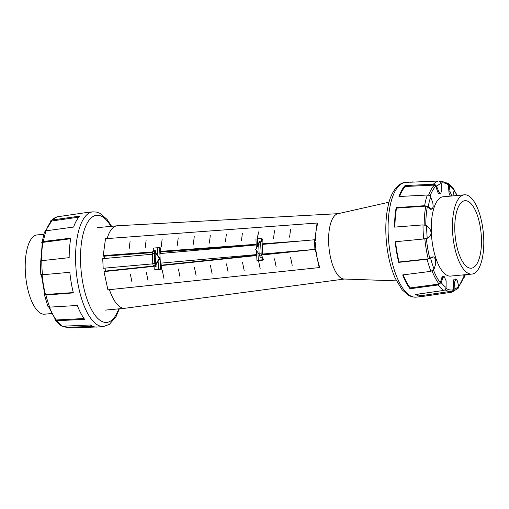 <?xml version="1.0" encoding="UTF-8"?>
<svg xmlns="http://www.w3.org/2000/svg" width="509" height="509" viewBox="0 0 509 509"><rect width="100%" height="100%" fill="white"/><g stroke="black" fill="none" stroke-linecap="round" stroke-linejoin="round"><path stroke-width="0.76" d="M40.338 261.817C39.937 261.257 40.427 260.875 41.795 260.678L69.16 257.662A57.517 22.103 -95.4 0 1 70.776 238.167L43.392 241.489C42.012 241.756 41.522 242.252 41.903 242.971L44.41 232.098L46.115 230.793L73.608 227.052A57.517 22.103 -95.4 0 1 79.741 216.109L52.153 220.015L50.849 220.69L57.002 216.847L85.016 212.762A57.517 22.103 -95.4 0 1 86.307 212.52L92.873 211.852A57.562 22.122 -95.4 0 0 75.936 267.766A57.562 22.122 -95.4 0 0 100.941 326.314A57.562 22.122 -95.4 0 0 103.632 326.479L97.06 327.052A57.517 22.103 -95.4 0 1 94.502 326.873A57.517 22.103 -95.4 0 1 90.303 325.003L62.384 326.231L60.965 325.805L55.131 320.002L56.9 320.746L84.609 319.302A57.517 22.103 -95.4 0 1 77.304 305.47L49.71 307.131L47.827 306.202L44.334 294.469C44.003 294.889 44.531 295.08 45.918 295.042L73.36 292.898A57.517 22.103 -95.4 0 1 69.848 272.302L42.457 274.758L40.943 274.555M50.849 220.69L50.245 222.236M41.903 242.965L42.177 243.334M44.665 294.177L44.334 294.469M54.838 318.685L55.131 320.002M68.791 327.312L70.56 327.987L95.412 327.02M48.737 307.003L55.551 319.665L56.308 319.983L84.042 318.519M44.868 294.52L73.283 292.586M70.681 238.721L42.33 242.443L40.752 261.416M78.819 217.152L51.644 221.014L45.371 231.035M51.721 313.519L44.601 314.187A39.81 15.302 -95.4 0 1 42.743 314.072A39.81 15.302 -95.4 0 1 25.45 273.594A39.81 15.302 -95.4 0 1 37.157 234.916L43.691 234.305M469.712 268.097A33.893 13.024 84.6 0 0 471.289 268.192A33.893 13.024 84.6 0 0 481.259 235.266A33.893 13.024 84.6 0 0 466.537 200.8A33.893 13.024 84.6 0 0 464.952 200.705A33.893 13.024 84.6 0 0 454.989 233.631A33.893 13.024 84.6 0 0 469.712 268.097M466.257 194.928A39.81 15.302 84.6 0 0 464.399 194.813A39.81 15.302 84.6 0 0 452.692 233.491A39.81 15.302 84.6 0 0 469.985 273.969A39.81 15.302 84.6 0 0 471.843 274.084A39.81 15.302 84.6 0 0 483.55 235.406A39.81 15.302 84.6 0 0 466.257 194.928M444.987 289.774A55.067 21.162 84.6 0 0 448.448 291.205A55.067 21.162 84.6 0 0 451.706 291.269A55.067 21.162 84.6 0 0 452.45 291.097L453.455 289.704A43.838 16.848 -95.4 0 1 453.22 282.743A4.543 1.75 -95.4 0 1 454.582 279.11L455.911 278.989L457.317 280.758L458.704 286.287L458.151 288.31L451.776 292.204C453.22 291.816 453.996 290.817 454.117 289.201L454.365 282.635L455.911 278.989M417.075 294.304A56.505 21.715 84.6 0 0 419.836 295.322A56.505 21.715 84.6 0 0 422.585 295.474L452.552 291.072M430.01 236.5L427.242 238.288L423.679 238.976L395.226 241.756A57.517 22.103 84.6 0 0 398.738 262.358L427.134 259.253L433.649 256.886L435.602 259.221L435.704 263.967L434.069 269.14L430.932 271.348L402.683 274.924A57.517 22.103 84.6 0 0 409.987 288.756L438.122 284.964L441.131 282.514L442.938 277.672L444.128 276.463L446.139 280.866L446.088 287.477C445.903 289.074 445.076 290.066 443.606 290.448L415.681 294.457A57.517 22.103 84.6 0 0 419.88 296.327A57.517 22.103 84.6 0 0 422.693 296.48A57.517 22.103 84.6 0 0 423.984 296.238L451.776 292.204M423.902 295.328A43.838 16.848 84.6 0 0 423.984 296.238L423.984 296.238M413.588 181.98A57.517 22.103 84.6 0 0 411.94 181.948A57.517 22.103 84.6 0 0 410.388 182.216L438.44 181.013C439.935 181.121 440.851 181.968 441.188 183.539L441.85 190.016L440.667 193.63L438.898 191.893L436.601 186.453C435.971 185.066 434.896 184.328 433.375 184.233L405.119 185.562A57.517 22.103 84.6 0 0 398.986 196.512L427.337 195.011C428.877 195.062 429.99 195.736 430.671 197.034L432.815 202.741L433.235 206.978L431.88 209.148L428.209 206.705L424.614 205.7L396.155 207.627A57.517 22.103 84.6 0 0 394.532 227.122L423.017 224.895L426.637 225.557L429.621 228.293M429.481 228.147C431.479 231.595 431.53 234.452 429.641 236.723M451.877 195.984L450.083 191.785L449.212 185.263L448.035 183.195L446.062 182.776M463.629 277.965L464.59 276.902L464.412 274.784M448.035 183.195L453.869 188.998L454.168 190.226L452.857 195.895M450.548 196.111A4.543 1.75 -95.4 0 1 448.932 191.893A43.838 16.848 -95.4 0 1 448.512 184.894L448.003 183.902L443.53 181.891L441.418 181.675A55.067 21.162 84.6 0 0 440.291 181.764M440.667 193.63L439.337 193.757A4.543 1.75 -95.4 0 1 437.753 192.001A43.838 16.848 -95.4 0 1 435.799 186.129L434.381 185.091L405.355 186.485A56.505 21.715 84.6 0 0 399.597 196.461M405.119 185.562L405.119 185.562A43.838 16.848 84.6 0 0 405.355 186.485L405.355 186.485M431.88 209.148L430.652 209.263A4.543 1.75 -95.4 0 1 430.086 209.084A43.838 16.848 -95.4 0 1 427.35 206.584L425.759 206.113L396.536 208.124A56.505 21.715 84.6 0 0 394.933 227.084M396.155 207.627L396.155 207.627A43.838 16.848 84.6 0 0 396.536 208.124L396.536 208.124M395.614 241.724A56.505 21.715 84.6 0 0 399.075 262.008A43.838 16.848 84.6 0 0 398.738 262.358L398.738 262.358M426.402 238.556A53.782 20.665 84.6 0 0 429.793 258.387A43.838 16.848 -95.4 0 1 432.345 257.026A4.543 1.75 -95.4 0 1 432.478 256.994A4.543 1.75 -95.4 0 1 432.618 257M399.075 262.008L428.247 258.858C429.965 258.47 430.27 258.235 429.157 258.152M403.166 274.873A56.505 21.715 84.6 0 0 410.139 287.916A43.838 16.848 84.6 0 0 409.987 288.756L409.987 288.756M410.139 287.916L439.051 284.054L440.361 282.921A43.838 16.848 -95.4 0 1 441.793 277.78A4.543 1.75 -95.4 0 1 442.824 276.584L444.122 276.463M458.755 286.764L464.068 276.132A43.838 16.848 -95.4 0 1 463.642 274.854M451.477 275.993A39.867 15.321 -95.4 0 1 450.688 276.126A39.867 15.321 -95.4 0 1 448.83 276.005A39.867 15.321 -95.4 0 1 431.511 235.476A39.867 15.321 -95.4 0 1 443.237 196.741A39.867 15.321 -95.4 0 1 444.033 196.722M159.858 252.909L160.628 253.094L160.38 247.858L159.61 247.673L160.615 269.038L158.496 269.096L158.114 261.06L156.002 264.718L155.62 264.629L155.041 252.426L159.342 258.165L155.62 264.629M156.002 264.718L156.091 266.627L155.264 265.208A2.151 0.757 -95.1 0 1 154.793 263.268L154.329 253.412A2.151 0.757 -95.1 0 1 154.628 251.656L155.334 250.606L155.43 252.515L155.041 252.426M156.091 266.627L154.087 266.811L153.26 265.386A2.151 0.757 84.9 0 1 152.783 263.446L152.318 253.59A2.151 0.757 84.9 0 1 152.617 251.834L153.33 250.784L155.334 250.606M158.496 269.096L155.213 269.388A1.075 0.999 103.7 0 1 154.163 268.408L154.087 266.811M155.43 252.515L157.866 255.772L157.485 247.737L159.61 247.673M153.33 250.784L153.254 249.187A1.075 0.999 103.7 0 1 154.208 248.029L157.485 247.737M154.908 269.369L156.066 269.649A1.075 0.999 -76.3 0 0 156.371 269.668L161.385 269.223L161.143 263.986L160.373 263.802M160.628 253.094L159.871 253.164M161.385 269.223L160.615 269.038M157.866 255.772L160.112 258.356L158.114 261.06M160.112 258.356L159.342 258.165M315.529 246.362L314.906 249.378L262.689 254.042L314.906 249.378L314.454 239.771L262.237 244.428L314.454 239.771L315.376 243.156L315.529 246.362L314.906 249.378L314.454 239.771L315.376 243.156M102.729 258.661L152.35 254.233L102.729 258.661L103.181 268.275L152.815 263.847L103.181 268.275L102.729 258.661M159.89 253.558L256.218 244.963L159.89 253.558M160.341 263.172L256.67 254.576L160.341 263.172M259.622 255.9L260.449 257.319L262.459 257.14L261.626 255.715A2.151 0.757 -95.1 0 1 261.155 253.775L260.691 243.919A2.151 0.757 -95.1 0 1 260.99 242.163L261.702 241.12L259.692 241.298L258.986 242.341A2.151 0.757 84.9 0 0 258.687 244.097L259.151 253.953A2.151 0.757 84.9 0 0 259.622 255.9L261.626 255.715M256.377 248.354L255.938 239.077L260.57 238.536A1.075 0.999 103.7 0 1 261.626 239.516L261.702 241.12M257.293 238.829L257.637 246.165M257.942 252.604L258.298 260.188L256.95 260.443L256.485 250.657M262.459 257.14L262.529 258.744A1.075 0.999 103.7 0 1 261.581 259.902L258.298 260.188M263.388 254.831L262.72 254.672L262.205 243.773L262.975 243.964M262.968 243.786L262.784 239.796A1.075 0.999 -76.3 0 0 262.033 238.842L260.875 238.556M256.95 260.443L262.733 260.182A1.075 0.999 -76.3 0 0 263.687 259.024L262.529 258.744M259.17 254.239L255.671 249.569L258.693 244.333M389.061 202.175L337.842 213.755A32.818 12.61 84.6 0 0 328.871 246.356A32.818 12.61 84.6 0 0 343.066 278.907A32.818 12.61 84.6 0 0 343.969 279.021L396.447 280.866M109.435 289.672A41.426 15.919 84.6 0 0 122.923 308.155A41.426 15.919 84.6 0 0 124.858 308.276A41.426 15.919 84.6 0 0 125.093 308.25L344.383 279.034M153.826 266.36L103.995 271.609L107.908 289.831L319.2 267.594L319.671 267.098C317.781 261.639 316.483 255.563 315.758 248.869L315.294 249.365L261.359 255.047M319.2 267.594L315.294 249.365M274.516 258.833L276.19 267.009M242.475 262.211L244.148 270.381M210.427 265.583L212.1 273.753M178.385 268.956L180.059 277.125M146.338 272.328L148.011 280.497M130.317 274.014L131.99 282.183M162.365 270.642L164.032 278.811M194.406 267.27L196.08 275.439M226.454 263.897L228.121 272.067M260.169 268.695L258.502 260.557M290.544 257.147L292.211 265.316M256.714 255.531L160.456 265.666M103.995 271.609L104.39 271.189L153.616 266.003M161.2 265.202L256.695 255.117M262.714 254.481L289.424 251.656M314.995 248.952L315.758 248.869M105.096 268.103A41.426 15.919 84.6 0 0 105.408 271.093M152.363 252.629L104.701 256.135A41.426 15.919 84.6 0 0 104.669 258.489M104.701 256.135L103.683 256.231L103.244 255.607L152.547 251.955M338.243 213.665L117.35 225.773A41.426 15.919 84.6 0 0 117.115 225.792A41.426 15.919 84.6 0 0 107.138 238.581M314.511 239.968L314.848 239.943L317.101 223.037L105.497 238.702L103.244 255.607M317.101 223.037L317.629 223.782C316.223 228.496 315.472 234.127 315.376 240.687L314.715 240.732M273.556 238.352L274.478 230.736M241.463 240.725L242.386 233.109M209.371 243.105L210.293 235.482M177.278 245.478L178.207 237.862M145.186 247.851L146.115 240.235M129.14 249.041L130.069 241.425M161.232 246.668L162.161 239.052M193.325 244.288L194.253 236.672M225.417 241.915L226.34 234.299M257.605 238.804L258.432 231.919L257.516 238.81M257.319 238.829L258.432 231.919M289.602 237.162L290.524 229.546M159.788 251.421L256.186 244.288M262.415 243.824L301.08 240.961M253.088 245.243L160.577 252.031M314.848 239.943L315.376 240.687M62.384 326.231A56.098 21.556 -95.4 0 1 56.9 320.746M49.71 307.131A56.098 21.556 -95.4 0 1 45.918 295.042M42.457 274.758A56.098 21.556 -95.4 0 1 41.795 260.678M43.392 241.489A56.098 21.556 -95.4 0 1 46.115 230.793M52.153 220.015A56.098 21.556 -95.4 0 1 57.224 216.796M110.962 226.365A53.795 20.672 84.6 0 0 99.185 215.434A53.795 20.672 84.6 0 0 80.664 264.324A53.795 20.672 84.6 0 0 104.218 322.248A53.795 20.672 84.6 0 0 118.705 308.855M92.81 326.352L67.582 327.325A55.067 21.162 -95.4 0 1 65.712 327.128A55.067 21.162 -95.4 0 1 63.192 326.224M56.308 319.983A55.067 21.162 -95.4 0 1 49.437 307.131M45.511 294.787A55.067 21.162 -95.4 0 1 42.094 274.79M45.975 230.819A55.067 21.162 -95.4 0 1 51.644 221.014M41.445 260.735A55.067 21.162 -95.4 0 1 43.023 242.042M445.935 288.323A53.782 20.665 84.6 0 0 449.479 289.825A53.782 20.665 84.6 0 0 453.455 289.704M438.44 181.013A56.098 21.556 84.6 0 0 433.375 184.233M427.337 195.011A56.098 21.556 84.6 0 0 424.614 205.7M423.017 224.895A56.098 21.556 84.6 0 0 423.679 238.976M427.134 259.253A56.098 21.556 84.6 0 0 430.932 271.348M438.122 284.964A56.098 21.556 84.6 0 0 443.606 290.448M411.94 181.948L405.368 182.521A57.562 22.122 84.6 0 0 388.45 238.46A57.562 22.122 84.6 0 0 413.448 296.976A57.562 22.122 84.6 0 0 416.127 297.148L422.693 296.48M441.131 282.514A53.343 20.5 84.6 0 0 446.088 287.477M430.633 258.203A53.343 20.5 84.6 0 0 434.069 269.14M426.637 225.557A53.343 20.5 84.6 0 0 427.242 238.288M430.671 197.034A53.343 20.5 84.6 0 0 428.209 206.705M441.188 183.539A53.343 20.5 84.6 0 0 436.601 186.453M454.117 289.201A53.343 20.5 84.6 0 0 458.704 286.287M464.628 275.706A53.343 20.5 84.6 0 0 464.959 274.733M454.168 190.226A53.343 20.5 84.6 0 0 449.212 185.263M448.512 184.894A53.782 20.665 84.6 0 0 444.446 183.043A53.782 20.665 84.6 0 0 441.068 183.017M437.753 192.001L438.898 191.893M430.086 209.084L431.231 208.976M432.345 257.026L433.49 256.918M441.793 277.78L442.938 277.672M453.22 282.743L454.365 282.635M434.381 185.091A55.067 21.162 84.6 0 0 428.597 195.208M425.759 206.113A55.067 21.162 84.6 0 0 424.182 224.895M435.799 186.129A53.782 20.665 84.6 0 0 430.067 196.137M448.932 191.893L450.083 191.785M457.076 195.501A53.782 20.665 84.6 0 0 454.104 190.684M458.673 286.147A53.782 20.665 84.6 0 0 464.068 276.132M432.096 271.004A55.067 21.162 84.6 0 0 439.051 284.054M433.49 270.044A53.782 20.665 84.6 0 0 440.361 282.921M427.35 206.584A53.782 20.665 84.6 0 0 425.779 225.156M424.83 238.836A55.067 21.162 84.6 0 0 428.247 258.858M152.617 251.834L154.628 251.656M153.26 265.386L155.264 265.208M152.783 263.446L154.793 263.268M152.318 253.59L154.329 253.412M156.371 269.668L155.213 269.388M260.99 242.163L258.986 242.341M260.691 243.919L258.687 244.097M261.155 253.775L259.151 253.953M262.784 239.796L261.626 239.516M262.733 260.182L261.581 259.902M111.605 226.308L107.017 219.341L99.847 213.271L96.513 212.081L92.873 211.852M40.809 274.701L40.186 261.473M103.632 326.479L109.359 324.405L116.09 316.579L119.348 308.791M62.938 326.224L67.582 327.325M44.786 294.66L41.375 274.65M442.448 196.875L464.399 194.813M449.892 276.145L471.843 274.084M416.127 297.148L412.487 296.919L409.077 295.691L402.116 289.825L395.239 278.308C390.721 268.02 387.788 255.976 386.433 242.182C385.173 228.236 385.822 215.746 388.392 204.72C391.542 189.851 400.093 182.171 405.368 182.521M465.309 274.695L464.59 276.902M432.478 256.994L433.649 256.886M441.418 181.675L440.209 181.688M454.162 190.315L457.279 195.481M105.077 310.134L124.858 308.276M97.334 227.644L117.115 225.792"/></g></svg>

